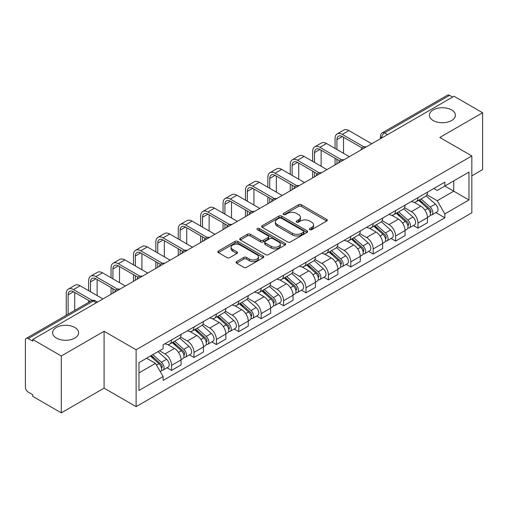<?xml version="1.0" encoding="UTF-8"?>
<svg xmlns="http://www.w3.org/2000/svg" width="508" height="508" viewBox="0 0 508 508"><rect width="100%" height="100%" fill="white"/><g stroke="black" fill="none" stroke-linecap="round" stroke-linejoin="round"><path stroke-width="0.76" d="M309.753 229.667A1.397 0.806 0 0 0 311.728 229.667L326.701 221.024A1.994 1.149 0 0 0 327.285 220.205A1.994 1.149 0 0 0 326.701 219.393L301.333 204.749A1.994 1.149 0 0 0 298.514 204.749L283.54 213.392A1.397 0.806 0 0 0 283.127 213.963A1.397 0.806 0 0 0 283.54 214.535A1.397 0.806 0 0 0 285.509 214.535L287.452 213.411A6.375 3.683 0 0 1 296.469 213.411L298.583 214.636A6.375 3.683 0 0 1 300.45 217.24A6.375 3.683 0 0 1 298.583 219.843L296.647 220.961A1.397 0.806 0 0 0 296.24 221.532A1.397 0.806 0 0 0 296.647 222.098A1.397 0.806 0 0 0 298.621 222.098L300.558 220.98A6.375 3.683 0 0 1 309.575 220.98L311.69 222.199A6.375 3.683 0 0 1 313.563 224.803A6.375 3.683 0 0 1 311.69 227.413L309.753 228.53A1.397 0.806 0 0 0 309.347 229.095A1.397 0.806 0 0 0 309.753 229.667L309.753 228.53M74.797 327.47A12.998 7.506 0 0 0 60.63 325.844A12.998 7.506 0 0 0 52.61 332.772A12.998 7.506 0 0 0 56.413 338.08A12.998 7.506 0 0 0 70.58 339.706A12.998 7.506 0 0 0 78.6 332.772A12.998 7.506 0 0 0 74.797 327.47M451.587 109.931A12.998 7.506 0 0 0 437.42 108.306A12.998 7.506 0 0 0 429.4 115.24A12.998 7.506 0 0 0 433.203 120.542A12.998 7.506 0 0 0 447.37 122.168A12.998 7.506 0 0 0 455.39 115.24A12.998 7.506 0 0 0 451.587 109.931M236.639 261.544A1.994 1.149 0 0 0 236.055 262.363A1.994 1.149 0 0 0 236.639 263.176L243.757 267.284A1.994 1.149 0 0 0 246.577 267.284L263.207 257.683A1.994 1.149 0 0 0 263.792 256.87A1.994 1.149 0 0 0 263.207 256.051L237.839 241.408A1.994 1.149 0 0 0 235.02 241.408L218.389 251.009A1.994 1.149 0 0 0 217.805 251.822A1.994 1.149 0 0 0 218.389 252.635L226.981 257.6A1.994 1.149 0 0 0 229.8 257.6L236.919 253.492A1.994 1.149 0 0 0 237.503 252.679A1.994 1.149 0 0 0 236.919 251.86L232.658 249.403A5.334 3.08 0 0 1 231.096 247.225A5.334 3.08 0 0 1 234.385 244.38A5.334 3.08 0 0 1 240.195 245.046L256.902 254.692A5.334 3.08 0 0 1 258.464 256.87A5.334 3.08 0 0 1 255.168 259.709A5.334 3.08 0 0 1 249.358 259.042L246.577 257.435A1.994 1.149 0 0 0 243.757 257.435L236.639 261.544L236.639 263.176M136.112 349.771L104.089 331.28L61.297 355.987L32.722 339.49L454.025 96.253L482.6 112.751L439.807 137.458L471.83 155.943L136.112 349.771L136.112 406.641L471.83 212.814L471.83 155.943M287.591 241.973A1.994 1.149 0 0 0 290.411 241.973L307.042 232.372A1.994 1.149 0 0 0 307.626 231.559A1.994 1.149 0 0 0 307.042 230.746L281.673 216.097A1.994 1.149 0 0 0 278.854 216.097L262.223 225.698A1.994 1.149 0 0 0 261.639 226.517A1.994 1.149 0 0 0 262.223 227.33L287.591 241.973M257.918 229.972A1.397 0.806 0 0 1 259.334 230.168L259.334 228.511L285.121 243.402A1.994 1.149 0 0 1 285.706 244.215A1.994 1.149 0 0 1 285.121 245.027L268.491 254.629A1.994 1.149 0 0 1 265.671 254.629L240.303 239.979L240.303 238.354A1.994 1.149 0 0 0 239.719 239.166A1.994 1.149 0 0 0 240.303 239.979M240.303 238.354L247.421 234.245A1.994 1.149 0 0 1 250.241 234.245L260.528 240.189A1.994 1.149 0 0 0 263.347 240.189L268.072 237.458A1.994 1.149 0 0 0 268.656 236.645A1.994 1.149 0 0 0 268.072 235.833L257.359 229.648A1.397 0.806 0 0 1 256.946 229.076A1.397 0.806 0 0 1 257.81 228.333A1.397 0.806 0 0 1 259.334 228.511M61.297 355.987L61.297 412.858L32.722 396.361L32.722 394.703L28.27 392.132A4.064 2.343 -120 0 1 25.4 387.16L25.4 340.233A4.064 2.343 -120 0 1 26.238 338.379L91.288 300.825A4.064 2.343 60 0 1 93.32 301.022L28.27 338.576A4.064 2.343 -120 0 0 26.238 338.379M471.83 175.838L482.6 169.621L482.6 112.751M61.297 412.858L104.089 388.156L136.112 406.641M32.722 339.49L32.722 341.147L28.27 338.576M387.54 134.639L384.524 132.899A4.064 2.343 60 0 0 382.492 132.696L447.542 95.142A4.064 2.343 60 0 1 449.574 95.339L384.524 132.899A4.064 2.343 120 0 0 381.654 137.871L381.654 138.036M452.59 97.085L449.574 95.339M417.982 197.644A9.341 5.391 60 0 1 416.046 201.835L425.526 196.367A9.341 5.391 -120 0 0 427.463 192.17M404.533 207.702L411.378 211.652A9.341 5.391 60 0 1 417.982 223.095L427.463 217.621A9.341 5.391 -120 0 0 420.853 206.184L414.071 202.267M427.463 217.621L427.463 222.682L417.982 228.149L413.442 225.527M416.046 201.835A9.341 5.391 60 0 1 411.448 201.416M417.982 223.095L417.982 228.149M395.58 210.579A9.341 5.391 60 0 1 393.649 214.77L403.123 209.296A9.341 5.391 -120 0 0 405.06 205.105M391.039 238.462L395.58 241.084L405.06 235.61L405.06 230.556A9.341 5.391 -120 0 0 398.456 219.113L391.668 215.201M393.649 214.77A9.341 5.391 60 0 1 389.052 214.351M382.13 220.637L388.976 224.587A9.341 5.391 60 0 1 395.58 236.029L395.58 241.084M373.183 223.507A9.341 5.391 60 0 1 371.246 227.705L380.727 222.231A9.341 5.391 -120 0 0 382.657 218.04M368.637 251.397L373.183 254.019L382.657 248.545L382.657 243.491A9.341 5.391 -120 0 0 376.053 232.048L369.272 228.13M371.246 227.705A9.341 5.391 60 0 1 366.649 227.279M359.734 233.566L366.579 237.522A9.341 5.391 60 0 1 373.183 248.958L373.183 254.019M350.78 236.442A9.341 5.391 60 0 1 348.85 240.633L358.324 235.166A9.341 5.391 -120 0 0 360.261 230.969M346.24 264.325L350.78 266.948L360.261 261.48L360.261 256.419A9.341 5.391 -120 0 0 353.651 244.983L346.869 241.065M348.85 240.633A9.341 5.391 60 0 1 344.246 240.214M337.331 246.501L344.176 250.45A9.341 5.391 60 0 1 350.78 261.893L350.78 266.948M328.384 249.377A9.341 5.391 60 0 1 326.447 253.568L335.921 248.094A9.341 5.391 -120 0 0 337.858 243.904M323.837 277.26L328.384 279.883L337.858 274.409L337.858 269.354A9.341 5.391 -120 0 0 331.254 257.912L324.472 254M326.447 253.568A9.341 5.391 60 0 1 321.85 253.149M314.928 259.436L321.774 263.385A9.341 5.391 60 0 1 328.384 274.828L328.384 279.883M305.981 262.306A9.341 5.391 60 0 1 304.044 266.503L313.525 261.029A9.341 5.391 -120 0 0 315.455 256.838M301.435 290.195L305.981 292.818L315.455 287.344L315.455 282.289A9.341 5.391 -120 0 0 308.851 270.847L302.07 266.929M304.044 266.503A9.341 5.391 60 0 1 299.447 266.078M292.532 272.364L299.377 276.32A9.341 5.391 60 0 1 305.981 287.757L305.981 292.818M283.578 275.241A9.341 5.391 60 0 1 281.648 279.432L291.122 273.964A9.341 5.391 -120 0 0 293.059 269.767M279.038 303.124L283.578 305.746L293.059 300.279L293.059 295.218A9.341 5.391 -120 0 0 286.455 283.781L279.667 279.864M281.648 279.432A9.341 5.391 60 0 1 277.044 279.013M270.129 285.299L276.974 289.249A9.341 5.391 60 0 1 283.578 300.692L283.578 305.746M261.182 288.176A9.341 5.391 60 0 1 259.245 292.367L268.719 286.893A9.341 5.391 -120 0 0 270.656 282.702M256.635 316.059L261.182 318.681L270.656 313.207L270.656 308.153A9.341 5.391 -120 0 0 264.052 296.71L257.27 292.799M259.245 292.367A9.341 5.391 60 0 1 254.648 291.948M247.733 298.234L254.571 302.184A9.341 5.391 60 0 1 261.182 313.626L261.182 318.681M238.779 301.104A9.341 5.391 60 0 1 236.842 305.302L246.323 299.828A9.341 5.391 -120 0 0 248.253 295.637M234.232 328.994L238.779 331.616L248.253 326.142L248.253 321.088A9.341 5.391 -120 0 0 241.649 309.645L234.867 305.727M236.842 305.302A9.341 5.391 60 0 1 232.245 304.876M225.33 311.163L232.175 315.119A9.341 5.391 60 0 1 238.779 326.555L238.779 331.616M216.376 314.039A9.341 5.391 60 0 1 214.446 318.23L223.92 312.763A9.341 5.391 -120 0 0 225.857 308.566M211.836 341.922L216.376 344.545L225.857 339.077L225.857 334.016A9.341 5.391 -120 0 0 219.253 322.58L212.465 318.662M214.446 318.23A9.341 5.391 60 0 1 209.848 317.811M202.927 324.098L209.772 328.047A9.341 5.391 60 0 1 216.376 339.49L216.376 344.545M193.98 326.974A9.341 5.391 60 0 1 192.043 331.165L201.524 325.691A9.341 5.391 -120 0 0 203.454 321.5M189.433 354.857L193.98 357.48L203.454 352.006L203.454 346.951A9.341 5.391 -120 0 0 196.85 335.509L190.068 331.597M192.043 331.165A9.341 5.391 60 0 1 187.446 330.746M180.531 337.033L187.376 340.982A9.341 5.391 60 0 1 193.98 352.425L193.98 357.48M171.577 339.903A9.341 5.391 60 0 1 169.64 344.1L179.121 338.626A9.341 5.391 -120 0 0 181.058 334.435M167.037 367.792L171.577 370.415L181.058 364.941L181.058 359.886A9.341 5.391 -120 0 0 174.447 348.444L167.665 344.526M169.64 344.1A9.341 5.391 60 0 1 165.043 343.675M159.518 350.768L164.973 353.917A9.341 5.391 60 0 1 171.577 365.354L171.577 370.415M433.851 188.481L437.223 190.43L468.96 172.11L453.739 180.899L453.739 191.179L437.223 200.711L426.936 194.767M138.982 372.897L155.492 363.366L163.106 376.549L138.982 390.474L138.982 362.617L163.106 348.691L163.106 344.799L444.837 182.143L444.837 186.036L468.96 199.968L444.837 213.893L437.223 200.711M468.96 172.11L468.96 199.968M163.106 376.549L163.106 380.448L444.837 217.792L444.837 213.893M104.089 331.28L104.089 388.156M155.492 363.366L146.59 358.229M435.839 212.598L444.837 217.792M310.312 229.864L311.69 229.07A6.375 3.683 0 0 0 313.563 226.466L313.563 224.803M300.45 217.24L300.45 218.897A6.375 3.683 0 0 1 298.583 221.501L297.205 222.294M326.676 221.037L301.333 206.407A1.994 1.149 0 0 0 298.514 206.407L284.099 214.732M307.016 232.391L281.673 217.754A1.994 1.149 0 0 0 278.854 217.754L262.249 227.343M303.517 232.131A1.397 0.806 0 0 0 303.924 231.559A1.397 0.806 0 0 0 303.517 230.988L281.248 218.135A1.397 0.806 0 0 0 279.273 218.135L277.228 219.31A6.375 3.683 0 0 0 275.361 221.92A6.375 3.683 0 0 0 277.228 224.523L292.456 233.312A6.375 3.683 0 0 0 301.473 233.312L303.517 232.131L303.517 233.788A1.397 0.806 0 0 0 303.924 233.216L303.924 231.559M275.361 221.92L275.361 223.577A6.375 3.683 0 0 0 277.228 226.181L277.228 224.523M303.517 233.788L301.473 234.969A6.375 3.683 0 0 1 292.456 234.969L277.228 226.181M240.328 239.998L247.421 235.903L247.421 234.245M268.656 236.645L268.656 238.303A1.994 1.149 0 0 1 268.072 239.116L263.347 241.846A1.994 1.149 0 0 1 260.528 241.846L250.241 235.903A1.994 1.149 0 0 0 247.421 235.903M259.334 230.168L285.096 245.04M271.209 246.348A5.334 3.08 0 0 0 277.019 247.015A5.334 3.08 0 0 0 280.308 244.17A5.334 3.08 0 0 0 278.746 241.999L272.859 238.601A1.994 1.149 0 0 0 270.04 238.601L265.322 241.325A1.994 1.149 0 0 0 264.738 242.138A1.994 1.149 0 0 0 265.322 242.951L271.209 246.348L271.209 248.006A5.334 3.08 0 0 0 277.019 248.672A5.334 3.08 0 0 0 280.308 245.834L280.308 244.17M264.738 242.138L264.738 243.796A1.994 1.149 0 0 0 265.322 244.608L265.322 242.951M271.209 248.006L265.322 244.608M258.464 256.87L258.464 258.528A5.334 3.08 0 0 1 255.168 261.372A5.334 3.08 0 0 1 249.358 260.699L246.577 259.093A1.994 1.149 0 0 0 243.757 259.093L236.665 263.188M231.096 247.225L231.096 248.882A5.334 3.08 0 0 0 232.658 251.06L232.658 249.403M236.893 253.505L232.658 251.06M263.182 257.696L237.839 243.065A1.994 1.149 0 0 0 235.02 243.065L218.415 252.654M418.63 200.349L427.761 208.49A5.074 2.934 60 0 1 429.355 216.344L427.457 217.437M418.871 200.565L423.17 203.041M419.551 199.815L429.711 208.877A2.438 1.41 60 0 1 430.473 212.649A2.438 1.41 60 0 1 430.251 212.731M421.075 198.939L430.2 207.08A5.074 2.934 60 0 1 431.794 214.935A5.074 2.934 60 0 1 430.263 215.094M426.161 195.878L435.369 204.095A5.074 2.934 60 0 1 436.963 211.95L431.794 214.935M336.925 149.517L336.925 139.656A7.614 4.394 60 0 1 338.499 136.169A7.614 4.394 60 0 1 342.309 136.544L362.09 147.968M371.748 143.758L348.913 130.575A10.255 5.918 -120 0 0 343.789 130.067L337.185 133.883A10.255 5.918 -120 0 0 335.058 138.576L335.058 148.444M363.944 146.882L342.309 134.391A10.255 5.918 -120 0 0 337.185 133.883M335.058 158.223L335.058 164.941M336.925 163.862L336.925 159.302M343.529 153.333L343.529 137.249M396.227 213.277L405.359 221.424A5.074 2.934 60 0 1 406.952 229.273L405.06 230.365M396.475 213.493L400.768 215.976M397.154 212.75L407.308 221.812A2.438 1.41 60 0 1 408.07 225.577A2.438 1.41 60 0 1 407.848 225.666M398.672 211.868L407.797 220.015A5.074 2.934 60 0 1 409.391 227.863A5.074 2.934 60 0 1 407.861 228.029M403.758 208.813L412.966 217.03A5.074 2.934 60 0 1 414.56 224.879L409.391 227.863M373.831 226.212L382.956 234.359A5.074 2.934 60 0 1 384.55 242.208L382.657 243.3M374.072 226.428L378.371 228.911M374.752 225.679L384.905 234.74A2.438 1.41 60 0 1 385.674 238.512A2.438 1.41 60 0 1 385.451 238.601M376.269 224.803L385.401 232.95A5.074 2.934 60 0 1 386.994 240.798A5.074 2.934 60 0 1 385.458 240.963M381.362 221.748L390.569 229.965A5.074 2.934 60 0 1 392.163 237.814L386.994 240.798M314.522 162.452L314.522 152.584A7.614 4.394 60 0 1 316.103 149.098A7.614 4.394 60 0 1 319.907 149.479L339.693 160.896M349.345 156.693L326.517 143.51A10.255 5.918 -120 0 0 321.386 143.002L314.782 146.812A10.255 5.918 -120 0 0 312.655 151.511L312.655 161.373M341.547 159.81L319.907 147.32A10.255 5.918 -120 0 0 314.782 146.812M312.655 171.158L312.655 177.87M314.522 176.79L314.522 172.231M321.132 166.262L321.132 150.184M292.125 175.387L292.125 165.519A7.614 4.394 60 0 1 293.7 162.033A7.614 4.394 60 0 1 297.51 162.408L317.29 173.831M326.942 169.621L304.114 156.439A10.255 5.918 -120 0 0 298.983 155.931L292.379 159.747A10.255 5.918 -120 0 0 290.259 164.44L290.259 174.308M319.145 172.745L297.51 160.255A10.255 5.918 -120 0 0 292.379 159.747M290.259 184.087L290.259 190.805M292.125 189.725L292.125 185.166M298.729 179.197L298.729 163.112M351.428 239.147L360.559 247.288A5.074 2.934 60 0 1 362.153 255.143L360.255 256.235M351.669 239.363L355.968 241.84M352.349 238.614L362.509 247.675A2.438 1.41 60 0 1 363.271 251.447A2.438 1.41 60 0 1 363.049 251.53M353.873 237.738L362.998 245.878A5.074 2.934 60 0 1 364.592 253.733A5.074 2.934 60 0 1 363.061 253.892M358.959 234.677L368.167 242.894A5.074 2.934 60 0 1 369.76 250.749L364.592 253.733M329.032 252.076L338.157 260.223A5.074 2.934 60 0 1 339.75 268.072L337.858 269.164M329.273 252.292L333.565 254.775M329.952 251.543L340.106 260.61A2.438 1.41 60 0 1 340.874 264.376A2.438 1.41 60 0 1 340.652 264.465M331.47 250.666L340.595 258.813A5.074 2.934 60 0 1 342.189 266.662A5.074 2.934 60 0 1 340.658 266.827M336.563 247.612L345.77 255.829A5.074 2.934 60 0 1 347.364 263.677L342.189 266.662M306.629 265.011L315.754 273.158A5.074 2.934 60 0 1 317.348 281.007L315.455 282.099M306.87 265.227L311.169 267.703M307.55 264.478L317.703 273.539A2.438 1.41 60 0 1 318.472 277.311A2.438 1.41 60 0 1 318.249 277.4M309.067 263.601L318.199 271.748A5.074 2.934 60 0 1 319.792 279.597A5.074 2.934 60 0 1 318.256 279.762M314.16 260.547L323.367 268.764A5.074 2.934 60 0 1 324.961 276.612L319.792 279.597M269.723 188.316L269.723 178.454A7.614 4.394 60 0 1 271.304 174.968A7.614 4.394 60 0 1 275.107 175.343L294.888 186.766M304.546 182.556L281.711 169.374A10.255 5.918 -120 0 0 276.587 168.866L269.983 172.682A10.255 5.918 -120 0 0 267.856 177.375L267.856 187.242M296.742 185.68L275.107 173.19A10.255 5.918 -120 0 0 269.983 172.682M267.856 197.021L267.856 203.74M269.723 202.66L269.723 198.101M276.327 192.132L276.327 176.047M247.32 201.251L247.32 191.383A7.614 4.394 60 0 1 248.901 187.896A7.614 4.394 60 0 1 252.705 188.278L272.491 199.695M282.143 195.491L259.315 182.309A10.255 5.918 -120 0 0 254.184 181.8L247.58 185.611A10.255 5.918 -120 0 0 245.459 190.309L245.459 200.171M274.345 198.609L252.705 186.119A10.255 5.918 -120 0 0 247.58 185.611M245.459 209.956L245.459 216.668M247.32 215.589L247.32 211.03M253.93 205.061L253.93 188.982M224.923 214.186L224.923 204.318A7.614 4.394 60 0 1 226.498 200.831A7.614 4.394 60 0 1 230.308 201.206L250.088 212.63M259.747 208.42L236.912 195.237A10.255 5.918 -120 0 0 231.788 194.729L225.177 198.545A10.255 5.918 -120 0 0 223.056 203.238L223.056 213.106M251.943 211.544L230.308 199.053A10.255 5.918 -120 0 0 225.177 198.545M223.056 222.885L223.056 229.603M224.923 228.524L224.923 223.964M231.527 217.996L231.527 201.911M284.226 277.946L293.357 286.087A5.074 2.934 60 0 1 294.951 293.935L293.053 295.034M284.467 278.162L288.766 280.638M285.147 277.412L295.307 286.474A2.438 1.41 60 0 1 296.069 290.246A2.438 1.41 60 0 1 295.846 290.328M286.671 276.536L295.796 284.677A5.074 2.934 60 0 1 297.39 292.532A5.074 2.934 60 0 1 295.859 292.691M291.757 273.475L300.965 281.692A5.074 2.934 60 0 1 302.558 289.547L297.39 292.532M202.521 227.114L202.521 217.253A7.614 4.394 60 0 1 204.102 213.766A7.614 4.394 60 0 1 207.905 214.141L227.692 225.565M237.344 221.355L214.509 208.172A10.255 5.918 -120 0 0 209.385 207.664L202.781 211.48A10.255 5.918 -120 0 0 200.654 216.173L200.654 226.035M229.546 224.479L207.905 211.988A10.255 5.918 -120 0 0 202.781 211.48M200.654 235.82L200.654 242.538M202.521 241.459L202.521 236.899M209.125 230.93L209.125 214.846M261.83 290.874L270.954 299.022A5.074 2.934 60 0 1 272.548 306.87L270.656 307.962M262.071 291.09L266.363 293.573M262.75 290.341L272.904 299.409A2.438 1.41 60 0 1 273.672 303.174A2.438 1.41 60 0 1 273.45 303.263M264.268 289.465L273.399 297.612A5.074 2.934 60 0 1 274.993 305.46A5.074 2.934 60 0 1 273.456 305.625M269.361 286.41L278.568 294.627A5.074 2.934 60 0 1 280.162 302.476L274.993 305.46M180.124 240.049L180.124 230.181A7.614 4.394 60 0 1 181.699 226.695A7.614 4.394 60 0 1 185.509 227.076L205.289 238.493M214.941 234.29L192.113 221.107A10.255 5.918 -120 0 0 186.982 220.599L180.378 224.409A10.255 5.918 -120 0 0 178.257 229.108L178.257 238.97M207.143 237.407L185.509 224.917A10.255 5.918 -120 0 0 180.378 224.409M178.257 248.755L178.257 255.467M180.124 254.387L180.124 249.828M186.728 243.859L186.728 227.781M239.427 303.809L248.552 311.956A5.074 2.934 60 0 1 250.146 319.805L248.253 320.897M239.668 304.025L243.967 306.502M240.347 303.276L250.507 312.337A2.438 1.41 60 0 1 251.269 316.109A2.438 1.41 60 0 1 251.047 316.198M241.865 302.4L250.996 310.547A5.074 2.934 60 0 1 252.59 318.395A5.074 2.934 60 0 1 251.054 318.56M246.958 299.345L256.165 307.562A5.074 2.934 60 0 1 257.759 315.411L252.59 318.395M157.721 252.984L157.721 243.116A7.614 4.394 60 0 1 159.296 239.63A7.614 4.394 60 0 1 163.106 240.005L182.886 251.428M192.545 247.218L169.71 234.036A10.255 5.918 -120 0 0 164.586 233.528L157.975 237.344A10.255 5.918 -120 0 0 155.854 242.037L155.854 251.904M184.741 250.342L163.106 237.852A10.255 5.918 -120 0 0 157.975 237.344M155.854 261.684L155.854 268.402M157.721 267.322L157.721 262.763M164.325 256.794L164.325 240.709M217.024 316.744L226.155 324.885A5.074 2.934 60 0 1 227.749 332.734L225.857 333.832M217.265 316.96L221.564 319.437M217.945 316.211L228.105 325.272A2.438 1.41 60 0 1 228.867 329.038A2.438 1.41 60 0 1 228.644 329.127M219.469 315.335L228.594 323.475A5.074 2.934 60 0 1 230.188 331.33A5.074 2.934 60 0 1 228.657 331.489M224.555 312.274L233.763 320.491A5.074 2.934 60 0 1 235.356 328.346L230.188 331.33M135.319 265.913L135.319 256.051A7.614 4.394 60 0 1 136.9 252.565A7.614 4.394 60 0 1 140.703 252.94L160.49 264.363M170.142 260.153L147.307 246.971A10.255 5.918 -120 0 0 142.183 246.463L135.579 250.279A10.255 5.918 -120 0 0 133.452 254.972L133.452 264.833M162.344 263.277L140.703 250.787A10.255 5.918 -120 0 0 135.579 250.279M133.452 274.618L133.452 281.337M135.319 280.257L135.319 275.698M141.929 269.729L141.929 253.644M194.627 329.673L203.752 337.82A5.074 2.934 60 0 1 205.346 345.669L203.454 346.761M194.869 329.889L199.161 332.372M195.548 329.14L205.702 338.207A2.438 1.41 60 0 1 206.47 341.973A2.438 1.41 60 0 1 206.248 342.062M197.066 328.263L206.197 336.41A5.074 2.934 60 0 1 207.791 344.259A5.074 2.934 60 0 1 206.254 344.424M202.159 325.209L211.366 333.426A5.074 2.934 60 0 1 212.96 341.274L207.791 344.259M112.922 278.848L112.922 268.98A7.614 4.394 60 0 1 114.497 265.494A7.614 4.394 60 0 1 118.307 265.875L138.087 277.292M147.739 273.088L124.911 259.906A10.255 5.918 -120 0 0 119.78 259.397L113.176 263.207A10.255 5.918 -120 0 0 111.055 267.906L111.055 277.768M139.941 276.206L118.307 263.716A10.255 5.918 -120 0 0 113.176 263.207M111.055 287.553L111.055 294.265M112.922 293.186L112.922 288.627M119.526 282.658L119.526 266.579M172.225 342.608L181.356 350.755A5.074 2.934 60 0 1 182.95 358.604L181.051 359.696M172.466 342.824L176.765 345.3M173.145 342.075L183.305 351.136A2.438 1.41 60 0 1 184.067 354.908A2.438 1.41 60 0 1 183.845 354.997M174.669 341.198L183.794 349.345A5.074 2.934 60 0 1 185.388 357.194A5.074 2.934 60 0 1 183.858 357.359M179.756 338.144L188.963 346.361A5.074 2.934 60 0 1 190.557 354.209L185.388 357.194M90.519 291.783L90.519 281.915A7.614 4.394 60 0 1 92.094 278.428A7.614 4.394 60 0 1 95.904 278.803L115.684 290.227M125.343 286.017L102.508 272.834A10.255 5.918 -120 0 0 97.384 272.326L90.78 276.142A10.255 5.918 -120 0 0 88.652 280.835L88.652 290.703M117.538 289.141L95.904 276.65A10.255 5.918 -120 0 0 90.78 276.142M88.652 300.482L88.652 302.343M97.123 295.593L97.123 279.508M150.381 356.038L158.953 363.684A5.074 2.934 60 0 1 160.547 371.532L160.293 371.678M150.47 355.987L154.362 358.235M151.301 355.505L160.903 364.071A2.438 1.41 60 0 1 161.665 367.836A2.438 1.41 60 0 1 161.442 367.925M152.825 354.628L161.392 362.274A5.074 2.934 60 0 1 162.985 370.129A5.074 2.934 60 0 1 161.455 370.288M157.994 351.644L166.561 359.289A5.074 2.934 60 0 1 168.154 367.144L162.985 370.129M68.116 314.198L68.116 294.85A7.614 4.394 60 0 1 69.698 291.363A7.614 4.394 60 0 1 73.501 291.738L90.265 301.415M102.94 298.952L80.112 285.769A10.255 5.918 -120 0 0 74.981 285.261L68.377 289.077A10.255 5.918 -120 0 0 66.25 293.77L66.25 315.278M92.266 300.418L73.501 289.585A10.255 5.918 -120 0 0 68.377 289.077M74.727 310.388L74.727 292.443M381.8 137.954L381.654 137.871A4.064 2.343 0 0 1 380.467 136.214L380.467 138.722M193.98 352.425L203.454 346.951M216.376 339.49L225.857 334.016M238.779 326.555L248.253 321.088M261.182 313.626L270.656 308.153M283.578 300.692L293.059 295.218M305.981 287.757L315.455 282.289M328.384 274.828L337.858 269.354M350.78 261.893L360.261 256.419M373.183 248.958L382.657 243.491M395.58 236.029L405.06 230.556M171.577 365.354L181.058 359.886M164.973 353.917L174.447 348.444M187.376 340.982L196.85 335.509M209.772 328.047L219.253 322.58M232.175 315.119L241.649 309.645M254.571 302.184L264.052 296.71M276.974 289.249L286.455 283.781M299.377 276.32L308.851 270.847M321.774 263.385L331.254 257.912M344.176 250.45L353.651 244.983M366.579 237.522L376.053 232.048M388.976 224.587L398.456 219.113M411.378 211.652L420.853 206.184M365.893 147.136A4.064 2.343 120 0 0 364.103 148.171M343.491 160.071A4.064 2.343 120 0 0 341.7 161.106M321.094 172.999A4.064 2.343 120 0 0 319.297 174.034M298.691 185.934A4.064 2.343 120 0 0 296.901 186.969M276.295 198.869A4.064 2.343 120 0 0 274.498 199.904M253.892 211.798A4.064 2.343 120 0 0 252.101 212.833M231.489 224.733A4.064 2.343 120 0 0 229.699 225.768M209.093 237.668A4.064 2.343 120 0 0 207.296 238.703M186.69 250.596A4.064 2.343 120 0 0 184.899 251.631M164.287 263.531A4.064 2.343 120 0 0 162.496 264.566M141.891 276.466A4.064 2.343 120 0 0 140.094 277.501M119.488 289.395A4.064 2.343 120 0 0 117.697 290.43M96.336 302.762L93.32 301.022A4.064 2.343 120 0 1 95.352 300.825A4.064 4.064 0 0 0 91.288 300.825M311.69 229.07L311.69 227.413M296.647 222.098L296.647 220.961M298.583 221.501L298.583 219.843M283.54 214.535L283.54 213.392M298.514 206.407L298.514 204.749M301.333 206.407L301.333 204.749M326.701 221.024L326.701 219.393M262.223 227.33L262.223 225.698M278.854 217.754L278.854 216.097M281.673 217.754L281.673 216.097M307.042 232.372L307.042 230.746M292.456 234.969L292.456 233.312M301.473 234.969L301.473 233.312M250.241 235.903L250.241 234.245M260.528 241.846L260.528 240.189M263.347 241.846L263.347 240.189M268.072 239.116L268.072 237.458M285.121 245.027L285.121 243.402M243.757 259.093L243.757 257.435M246.577 259.093L246.577 257.435M249.358 260.699L249.358 259.042M236.919 253.492L236.919 251.86M218.389 252.635L218.389 251.009M235.02 243.065L235.02 241.408M237.839 243.065L237.839 241.408M263.207 257.683L263.207 256.051M427.761 208.49L424.91 210.134M430.981 211.531L430.066 212.058M435.369 204.095L430.2 207.08M342.309 134.391L348.913 130.575M336.925 139.656L342.309 136.544M405.359 221.424L402.514 223.069M408.578 224.466L407.664 224.993M412.966 217.03L407.797 220.015M382.956 234.359L380.111 235.998M386.175 237.395L385.261 237.922M390.569 229.965L385.401 232.95M319.907 147.32L326.517 143.51M314.522 152.584L319.907 149.479M297.51 160.255L304.114 156.439M292.125 165.519L297.51 162.408M360.559 247.288L357.708 248.933M363.779 250.33L362.864 250.857M368.167 242.894L362.998 245.878M338.157 260.223L335.312 261.868M341.376 263.265L340.462 263.792M345.77 255.829L340.595 258.813M315.754 273.158L312.909 274.796M318.973 276.193L318.059 276.72M323.367 268.764L318.199 271.748M275.107 173.19L281.711 169.374M269.723 178.454L275.107 175.343M252.705 186.119L259.315 182.309M247.32 191.383L252.705 188.278M230.308 199.053L236.912 195.237M224.923 204.318L230.308 201.206M293.357 286.087L290.512 287.731M296.577 289.128L295.662 289.655M300.965 281.692L295.796 284.677M207.905 211.988L214.509 208.172M202.521 217.253L207.905 214.141M270.954 299.022L268.11 300.666M274.174 302.057L273.26 302.59M278.568 294.627L273.399 297.612M185.509 224.917L192.113 221.107M180.124 230.181L185.509 227.076M248.552 311.956L245.707 313.595M251.771 314.992L250.857 315.519M256.165 307.562L250.996 310.547M163.106 237.852L169.71 234.036M157.721 243.116L163.106 240.005M226.155 324.885L223.31 326.53M229.375 327.927L228.46 328.454M233.763 320.491L228.594 323.475M140.703 250.787L147.307 246.971M135.319 256.051L140.703 252.94M203.752 337.82L200.908 339.465M206.972 340.855L206.058 341.389M211.366 333.426L206.197 336.41M118.307 263.716L124.911 259.906M112.922 268.98L118.307 265.875M181.356 350.755L178.505 352.393M184.575 353.79L183.661 354.317M188.963 346.361L183.794 349.345M95.904 276.65L102.508 272.834M90.519 281.915L95.904 278.803M158.953 363.684L156.496 365.1M162.173 366.725L161.258 367.252M166.561 359.289L161.392 362.274M73.501 289.585L80.112 285.769M68.116 294.85L73.501 291.738M366.236 146.939A4.064 4.064 0 0 0 361.029 149.943M343.84 159.868A4.064 4.064 0 0 0 338.626 162.877M321.437 172.803A4.064 4.064 0 0 0 316.224 175.812M299.034 185.738A4.064 4.064 0 0 0 293.827 188.741M276.638 198.666A4.064 4.064 0 0 0 271.424 201.676M254.235 211.601A4.064 4.064 0 0 0 249.028 214.611M231.839 224.536A4.064 4.064 0 0 0 226.625 227.54M209.436 237.465A4.064 4.064 0 0 0 204.222 240.475M187.033 250.4A4.064 4.064 0 0 0 181.826 253.409M164.636 263.334A4.064 4.064 0 0 0 159.423 266.338M142.234 276.263A4.064 4.064 0 0 0 137.02 279.273M119.831 289.198A4.064 4.064 0 0 0 114.624 292.208M97.523 302.076L95.352 300.825M382.492 132.696A4.064 4.064 0 0 0 380.467 136.214"/></g></svg>
